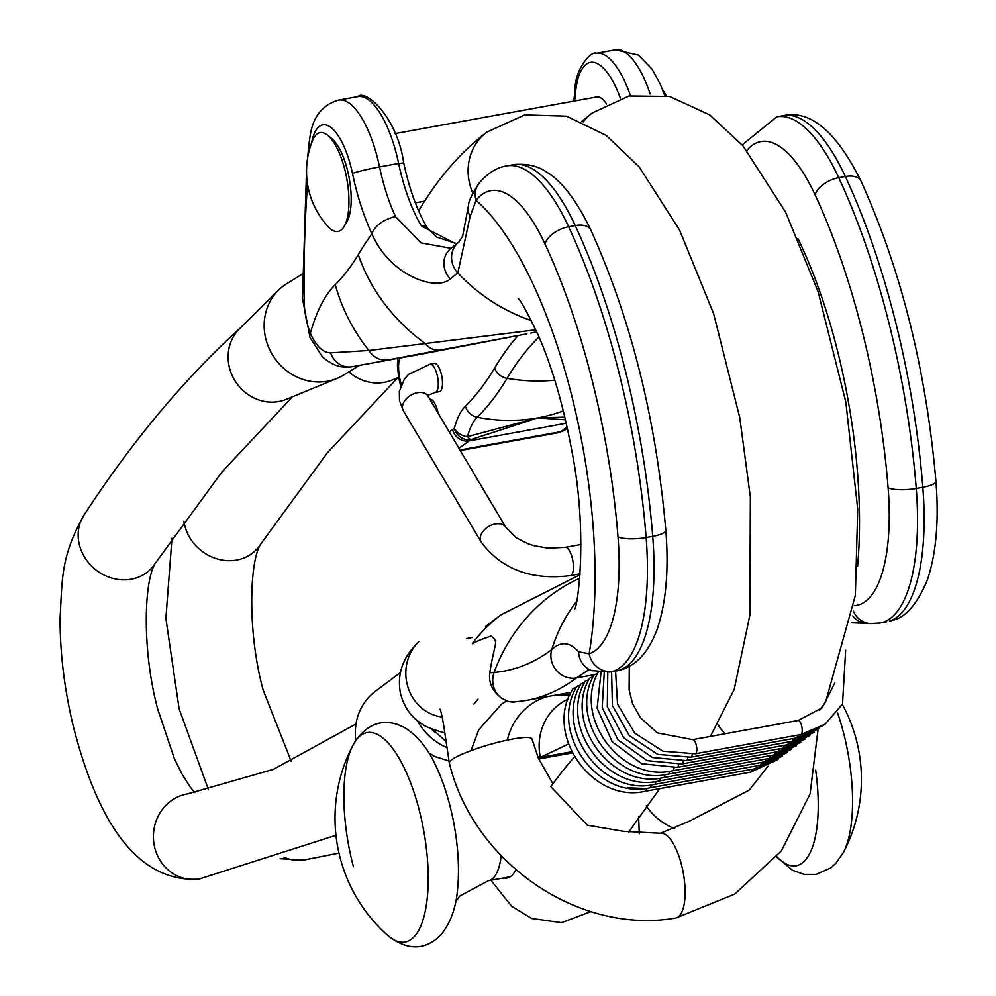 <?xml version="1.0" encoding="UTF-8"?>
<svg xmlns="http://www.w3.org/2000/svg" width="996" height="996" viewBox="0 0 996 996"><rect width="100%" height="100%" fill="white"/><g stroke="black" fill="none" stroke-linecap="round" stroke-linejoin="round"><path stroke-width="1.49" d="M395.063 133.589L596.704 96.948A35.881 12.898 79.7 0 1 606.552 104.02M344.94 170.129A50.223 18.053 79.7 0 1 344.18 226.416A50.223 18.053 79.7 0 1 341.03 230.113A50.223 18.053 79.7 0 1 328.045 226.578A81.859 81.859 0 0 1 312.445 140.722A50.223 18.053 79.7 0 1 327.597 135.207A50.223 18.053 79.7 0 1 344.94 170.129M327.597 135.207L331.68 138.494A45.928 16.509 79.7 0 1 349.235 178.384A45.928 16.509 79.7 0 1 346.832 221.896L344.18 226.416M629.285 666.361L629.123 689.892L632.585 703.674L640.453 717.767L657.323 732.882L692.693 739.642A7.171 2.577 -100.3 0 1 696.515 746.241A7.171 2.577 -100.3 0 1 695.27 753.76L662.938 751.196L634.738 733.131L617.532 704.072L615.565 671.092M819.621 710.21L825.659 701.831L855.352 595.384L857.718 509.18L845.865 402.297L818.102 291.691L785.583 212.073L742.941 145.802L709.725 114.889L669.623 96.45L629.011 95.99L592.247 112.971A53.821 49.427 -126.9 0 0 583.208 121.998M749.054 769.821L755.777 768.588M778.063 759.425L750.747 772.099L645.333 791.247C592.408 803.872 543.019 733.517 573.223 688.46L576.46 687.34M627.43 787.836L646.79 788.546L650.027 787.811M796.227 745.792L768.9 758.466L663.485 777.615C612.279 789.741 563.163 723.781 589.495 678.239L593.155 676.62M791.683 749.191L764.368 761.865L658.954 781.026C607.523 793.214 558.37 726.707 585.175 681.214L588.773 679.708M787.151 752.603L759.823 765.277L654.409 784.437C602.642 796.725 553.415 729.321 581.017 683.903L584.515 682.534M782.607 756.014L755.279 768.688L649.878 787.836C597.6 800.274 548.298 731.599 577.02 686.319L580.407 685.074M800.759 742.381L773.444 755.055L668.03 774.203C616.898 786.305 567.795 720.556 593.952 674.989L597.65 673.296M594.214 674.728L576.41 677.952L589.022 669.611M865.35 623.085A21.526 19.123 -81.2 0 1 864.341 622.961A21.526 19.123 -81.2 0 1 852.688 615.839M725.076 733.753A53.821 49.427 -126.9 0 1 718.004 724.876M687.514 822.148L749.241 790.114L768.003 766.148M574.393 756.898A1422.213 511.085 -100.3 0 0 550.838 786.703L587.354 825.186L623.708 831.349L660.634 833.266A43.052 15.475 -100.3 0 1 681.675 865.437A43.052 15.475 -100.3 0 1 675.911 917.988A43.052 15.475 -100.3 0 1 675.599 918.051C578.203 935.095 473 862.026 449.308 762.961A43.052 6.486 163.8 0 1 461.223 754.582A43.052 6.486 163.8 0 1 505.682 740.464A43.052 6.486 163.8 0 1 532.026 739.057L538.413 758.267A271.622 97.608 -100.3 0 0 540.33 757.421A53.821 50.099 -111.3 0 1 566.363 700.001M568.417 744.037L540.33 757.421L571.617 751.743M466.663 638.523L472.179 637.515M445.909 747.187A57.407 52.726 -126.9 0 1 417.212 720.469M432.364 729.221L444.963 740.489M355.821 740.289A57.407 52.726 -126.9 0 1 375.305 691.373L400.504 672.462M335.963 835.283L199.163 879.045A43.052 40.064 -88.5 0 1 197.743 879.244A43.052 40.064 -88.5 0 1 153.907 843.425A43.052 40.064 -88.5 0 1 185.082 794.385A43.052 40.064 -88.5 0 1 187.609 793.887L273.439 769.335L356.02 723.93M442.473 716.971A43.052 39.417 -97.3 0 1 406.455 680.866A43.052 39.417 -97.3 0 1 419.055 641.412C411.448 649.143 406.642 655.555 404.613 660.622C399.657 670.433 398.276 681.339 400.442 693.341C403.866 706.388 410.427 716.174 420.125 722.673C423.312 725.798 431.38 729.184 444.316 732.819M507.4 740.09A53.821 48.331 -62.2 0 1 547.202 696.64M555.98 695.046A53.821 48.331 -62.2 0 1 569.488 695.855M515.779 869.732A61.715 22.173 79.7 0 1 507.138 878.036A61.715 22.173 79.7 0 1 503.69 877.937M302.323 274.049L285.379 284.582A53.821 49.638 56.5 0 0 278.444 290.209A53.821 49.638 56.5 0 0 265.695 338.416A53.821 49.638 56.5 0 0 336.947 378.48A53.821 49.638 56.5 0 0 344.84 374.297L359.432 365.37M639.283 833.764L638.635 816.757M538.413 758.267L552.942 783.777M472.714 643.877C475.055 641.91 481.18 639.308 491.09 636.071C499.332 642.009 494.427 642.333 489.795 672.81C488.451 682.546 492.335 690.975 501.449 698.121L508.209 701.408L514.185 702.006M336.947 378.48L286.35 399.321A43.052 39.703 -123.5 0 1 235.778 382.016A43.052 39.703 -123.5 0 1 239.55 328.705L278.444 290.209M197.756 879.231C129.654 882.058 94.06 806.66 73.704 727.952C64.603 690.689 60.059 654.16 60.071 618.379C62.375 579.46 60.37 556.988 84.249 514.733A43.052 38.433 39.4 0 0 83.938 515.206A43.052 38.433 39.4 0 0 98.43 571.741A43.052 38.433 39.4 0 0 154.953 563.748L221.797 472.141L292.401 396.819M348.812 371.72A43.052 39.703 56.5 0 0 391.764 380.161L398.599 377.347M283.997 857.319A43.052 40.064 91.5 0 0 303.158 860.083A43.052 40.064 91.5 0 0 304.564 859.884L338.976 853.111M260.803 543.916A43.052 38.433 -140.6 0 1 260.367 544.588A43.052 38.433 -140.6 0 1 219.842 559.615A43.052 38.433 -140.6 0 1 185.318 527.531A43.052 38.433 -140.6 0 1 183.961 521.319M501.449 698.121A21.526 20.082 -94.8 0 1 494.103 672.462A905.252 85.432 161 0 1 489.795 672.81M430.035 364.212L434.256 363.44A14.355 5.154 79.7 0 1 435.501 363.615A14.355 5.154 79.7 0 1 442.162 378.293A14.355 5.154 79.7 0 1 439.385 391.677L435.165 392.449L427.72 395.437L428.056 396.196A14.355 9.624 -30.7 0 0 410.439 395.449A14.355 9.624 -30.7 0 0 403.368 410.825L399.483 400.629L399.334 391.391L404.413 379.04L408.41 374.496L430.035 364.212A14.355 5.154 79.7 0 1 431.28 364.374A14.355 5.154 79.7 0 1 437.941 379.065A14.355 5.154 79.7 0 1 435.165 392.449M564.819 417.125L537.753 417.884L467.51 436.659A14.355 4.607 72.8 0 0 470.946 439.61L537.753 417.884L565.454 419.814M563.313 410.887A172.208 156.098 45.4 0 1 537.753 417.884A172.208 156.098 -134.6 0 1 477.221 417.237A97.894 35.184 79.7 0 0 467.51 436.659A14.355 10.632 -165.2 0 1 454.35 428.268A14.355 13.185 53.3 0 0 470.946 439.61A717.543 257.852 -100.3 0 1 469.166 440.917A14.355 13.197 -125.6 0 1 452.607 429.537L449.258 431.94M526.884 333.872L421.009 354.19A57.407 20.63 -100.3 0 1 420.947 354.203L352.011 366.727A21.526 18.986 -100.7 0 1 330.51 352.845C322.891 352.696 316.168 346.172 310.341 333.299A35.881 12.898 79.7 0 1 304.241 301.713A695.706 250.008 79.7 0 1 307.54 184.023M429.849 399.222A15.787 5.677 79.7 0 1 437.057 408.97A15.787 5.677 79.7 0 1 438.103 413.128M530.569 333.187L536.744 331.78M427.471 228.196A7.893 5.366 148.8 0 0 427.371 228.022A7.893 5.366 148.8 0 0 427.359 228.009A7.893 5.366 148.8 0 0 421.507 226.104L456.293 243.995M590.852 230.064A21.526 11.803 155.1 0 0 575.227 225.569A373.127 134.087 79.7 0 1 652.716 536.371L646.13 537.566A373.127 134.087 -100.3 0 0 568.641 226.777A172.208 61.889 -100.3 0 0 506.69 165.884L513.276 164.689C534.441 162.41 544.974 171.212 547.128 172.383C558.221 179.106 573.758 194.394 590.852 230.064C631.078 319.156 656.065 419.229 665.814 530.295A21.526 5.403 175.4 0 1 652.716 536.371A172.208 61.889 79.7 0 1 616.586 670.906L613.138 671.292A21.526 20.057 -108.6 0 1 589.134 653.812L578.576 651.782C569.687 641.847 560.736 641.138 551.747 649.629A799.551 287.321 79.7 0 1 494.103 672.462A172.208 160.617 -94.8 0 1 579.747 578.24M853.398 611.121A21.526 20.02 93 0 0 870.516 623.62A21.526 20.02 93 0 0 870.616 623.62M870.516 623.62L880.115 623.01A172.208 61.889 -100.3 0 0 916.245 488.476A373.127 134.087 -100.3 0 0 838.757 177.686L845.343 176.491A373.127 134.087 79.7 0 1 922.831 487.281A172.208 61.889 79.7 0 1 889.839 621.006A21.526 20.057 71.4 0 0 892.366 620.371A21.526 20.057 71.4 0 0 892.466 620.334C905.489 617.645 917.079 604.273 927.264 580.232C936.203 553.776 939.091 520.759 935.929 481.205C926.18 370.139 901.193 270.065 860.967 180.986C836.341 131.584 810.483 109.784 783.391 115.598A172.208 61.889 79.7 0 1 845.343 176.491A21.526 11.803 -24.9 0 1 860.967 180.986M889.839 621.006L892.354 620.359M592.321 670.806A21.526 20.58 -69.6 0 1 591.699 670.582A21.526 20.58 -69.6 0 1 578.576 651.782M506.69 165.884C496.581 167.54 487.355 173.354 479.014 183.314A21.526 19.173 38.6 0 0 478.927 183.413A21.526 19.173 38.6 0 0 476.063 200.333A150.682 54.145 79.7 0 1 544.974 243.933A351.6 126.343 79.7 0 1 617.993 536.794A150.682 54.145 79.7 0 1 589.134 653.812A287.022 103.136 79.7 0 0 476.063 200.333L470.087 216.655A21.526 18.302 13.3 0 1 468.543 205.188L462.679 236.077L459.044 241.904A21.526 19.771 53.1 0 0 457.824 272.954L470.087 216.655M451.176 248.34L421.022 242.887L395.537 216.63A21.526 11.84 155 0 0 371.894 233.823C390.158 275.904 436.036 291.591 450.341 278.98A799.551 287.321 79.7 0 1 457.824 272.954A172.208 158.165 53.1 0 0 531.428 320.612M310.13 337.719A21.526 9.549 -21.3 0 1 310.055 337.532A21.526 9.549 -21.3 0 1 310.341 333.299A258.313 92.827 -100.3 0 1 335.254 284.669A545.335 195.963 -100.3 0 0 358.286 254.615A172.208 148.603 30.8 0 0 425.205 343.558L368.894 350.492L330.51 352.845M351.538 366.802L351.924 366.74C341.64 368.57 331.768 365.221 322.293 356.693L310.055 337.532L302.473 298.427A21.526 8.454 -0.8 0 0 304.241 301.713M421.009 354.19L388.328 359.855A21.526 19.123 -100.7 0 1 368.894 350.492A172.208 156.098 -134.6 0 1 335.254 284.669M388.328 359.855L440.481 350.019A21.526 16.994 -100.6 0 1 425.205 343.558L535.101 329.875M837.325 712.19A106.435 38.246 79.7 0 1 843.413 852.489A106.435 38.246 79.7 0 1 843.4 852.501A157.032 157.032 0 0 0 842.33 704.421M353.431 866.719A106.435 38.246 79.7 0 1 353.032 745.033L353.032 745.033A106.435 38.246 79.7 0 1 423.674 830.477A106.435 38.246 79.7 0 1 387.606 935.331L387.606 935.331C405.31 949.35 421.557 950.582 436.373 939.041L441.676 933.899C451.001 922.084 456.342 906.621 457.724 887.498A101.281 36.391 79.7 0 0 435.476 765.127C427.471 747.722 417.025 735.123 404.139 727.341L397.367 724.391C379.439 718.801 364.661 725.673 353.032 745.033A157.032 157.032 0 0 0 387.606 935.319M418.557 211.065C437.568 178.745 460.326 152.425 486.832 132.132A53.821 49.427 53.1 0 0 472.814 193.162M845.654 650.226L842.516 704.048L825.136 724.154L800.672 734.6A7.171 2.577 -100.3 0 0 801.929 727.08A7.171 2.577 -100.3 0 0 798.107 720.482L692.693 739.642M755.279 768.688A7.171 2.577 -100.3 0 0 756.761 765.837M759.823 765.277A7.171 2.577 -100.3 0 0 761.305 762.426M764.368 761.865A7.171 2.577 -100.3 0 0 765.849 759.014M784.001 745.382A7.171 2.577 -100.3 0 1 782.52 748.233L677.106 767.393A7.171 2.577 -100.3 0 0 678.6 764.455M773.444 755.055A7.171 2.577 -100.3 0 0 774.925 752.204M668.03 774.203A7.171 2.577 -100.3 0 0 669.524 771.278M750.747 772.099A7.171 2.577 -100.3 0 0 752.204 769.398M645.333 791.247A7.171 2.577 -100.3 0 0 646.79 788.546M805.303 738.97L777.976 751.644L672.574 770.804A7.171 2.577 -100.3 0 0 674.055 767.866M777.976 751.644A7.171 2.577 -100.3 0 0 779.457 748.793M797.622 735.16A7.171 2.577 -100.3 0 1 796.14 738.011L690.726 757.172A7.171 2.577 -100.3 0 0 692.22 754.233M793.077 738.571A7.171 2.577 -100.3 0 1 791.596 741.422L686.182 760.571A7.171 2.577 -100.3 0 0 687.676 757.645M788.546 741.97A7.171 2.577 -100.3 0 1 787.064 744.821L681.65 763.982A7.171 2.577 -100.3 0 0 683.144 761.056M663.485 777.615A7.171 2.577 -100.3 0 0 664.979 774.689M768.9 758.466A7.171 2.577 -100.3 0 0 770.381 755.603M658.954 781.026A7.171 2.577 -100.3 0 0 660.448 778.088M654.409 784.437A7.171 2.577 -100.3 0 0 655.903 781.499M649.878 787.836A7.171 2.577 -100.3 0 0 651.359 784.91M508.209 701.408A21.526 20.082 -94.8 0 0 514.633 701.968A21.526 20.082 -94.8 0 1 514.633 701.968L526.635 700.375A832.345 299.111 -100.3 0 0 576.41 677.952A21.526 19.771 -126.9 0 1 556.527 670.545A21.526 19.771 -126.9 0 1 551.747 649.629A172.208 158.165 -126.9 0 1 576.423 601.596M797.958 238.567A272.667 97.982 79.7 0 1 857.568 566.624M674.703 828.66A53.821 47.161 -145.9 0 1 646.317 805.826M628.551 832.357A53.821 47.161 34.1 0 0 629.285 831.212A53.821 47.161 34.1 0 0 629.484 830.888M431.343 728.798A50.223 46.127 53.1 0 0 434.679 732.048M401.313 384.481A22.958 8.254 79.7 0 1 399.707 358.062M580.095 573.821L570.322 575.601A14.355 5.154 -100.3 0 0 571.965 556.876A14.355 5.154 -100.3 0 0 565.193 547.364A14.355 5.154 -100.3 0 0 564.981 547.414M570.335 575.626C531.329 580.469 501.623 569.314 481.23 542.16A14.355 9.624 -30.7 0 1 481.193 542.098A14.355 9.624 -30.7 0 1 488.264 526.722A14.355 9.624 -30.7 0 1 505.881 527.457A14.355 9.624 -30.7 0 1 505.906 527.507A14.355 9.624 -30.7 0 1 505.943 527.556M567.098 427.11L560.673 431.716A14.355 13.197 54.4 0 0 565.653 429.612L558.395 432.712L460.276 450.541M459.965 450.018L560.673 431.716A40.151 14.43 79.7 0 1 558.395 432.712M458.919 448.25L469.166 440.917L566.251 423.263M518.007 335.577A742.705 266.891 -100.3 0 0 494.639 368.047A692.382 248.813 79.7 0 1 465.393 406.194A111.266 39.977 -100.3 0 0 454.35 428.268A703.188 252.698 79.7 0 1 452.607 429.537M494.639 368.047A14.355 12.388 -149.2 0 0 507.026 378.356A705.753 253.619 -100.3 0 1 477.221 417.237A14.355 13.01 -134.6 0 1 465.393 406.194M554.784 380.198A172.208 148.603 30.8 0 1 507.026 378.356A729.333 262.085 79.7 0 1 539.048 336.997M395.537 216.63A100.459 36.105 79.7 0 1 379.551 166.917L398.649 163.444A78.933 28.361 79.7 0 0 357.763 96.612C365.52 88.644 397.267 117.092 403.704 162.908L398.649 163.444A100.459 36.105 -100.3 0 0 421.507 226.104M573.833 101.106L575.066 89.13A7.893 4.681 6.2 0 0 575.663 91.296A71.04 25.523 79.7 0 1 620.408 98.293M630.468 95.691A78.933 28.361 -100.3 0 0 596.255 53.274C591.3 50.149 574.916 69.396 575.066 89.13M574.655 100.957A709.339 254.901 79.7 0 1 575.663 91.296M664.656 95.429L660.435 84.523L651.944 68.961L638.461 55.041L615.366 49.8A78.933 28.361 79.7 0 1 650.164 93.985M513.276 164.689A172.208 61.889 79.7 0 1 575.227 225.569L568.641 226.777A21.526 11.803 155.1 0 0 544.974 243.933M613.138 671.292A172.208 61.889 -100.3 0 0 646.13 537.566A21.526 5.403 175.4 0 1 617.993 536.794M935.929 481.205A21.526 5.403 -4.6 0 1 922.831 487.281L916.245 488.476A21.526 5.403 175.4 0 1 888.108 487.704A150.682 54.145 79.7 0 1 854.132 605.705M742.157 144.893L776.805 116.793A172.208 61.889 -100.3 0 1 838.757 177.686A21.526 11.803 155.1 0 0 815.089 194.843A351.6 126.343 79.7 0 1 888.108 487.704M746.813 150.483A150.682 54.145 79.7 0 1 815.089 194.843M459.355 241.655A21.526 19.771 53.1 0 0 459.044 241.879L450.329 248.9M450.317 248.913A21.526 19.659 49.3 0 0 450.341 278.98M307.552 158.426L309.183 142.316C310.59 134.423 311.412 107.879 338.652 100.086A78.933 28.361 -100.3 0 1 379.551 166.917A21.526 1.494 168.2 0 0 352.484 173.453A121.985 43.836 -100.3 0 0 371.894 233.823A889.752 319.741 -100.3 0 0 358.286 254.615M309.183 142.316A21.526 12.786 6.2 0 0 310.167 147.159M311.561 143.026A57.407 20.63 79.7 0 1 330.709 127.301A57.407 20.63 79.7 0 1 352.484 173.453M440.481 350.019L526.822 333.884M472.316 643.466A172.208 158.165 -126.9 0 1 501.1 614.756L485.525 626.447M815.624 770.095A101.281 36.391 79.7 0 1 776.855 856.672M501.137 855.713A60.993 21.912 79.7 0 1 488.451 880.701L510.326 876.729M415.307 202.848L424.707 201.13M666.237 95.728A81.859 81.859 0 0 0 662.328 89.092M581.764 121.375L592.247 112.971M834.735 683.082L822.173 707.807L798.107 720.482M800.672 734.6L695.27 753.76M690.726 757.172L657.734 754.37L629.211 735.496L612.391 705.429L611.594 671.814M796.14 738.011L823.455 725.337M686.182 760.571L652.505 757.533L623.658 737.787L607.299 706.674L607.784 672.425M791.596 741.422L818.924 728.748M681.65 763.982L647.163 760.645L617.981 739.891L602.194 707.571L604.236 672.673M787.064 744.821L814.379 732.16M601.011 672.586L597.127 708.119L612.191 741.783L641.723 763.695L677.106 767.393M782.52 748.233L809.848 735.558M598.359 671.827C572.476 717.406 621.554 782.868 672.574 770.804M526.635 700.375L571.119 692.295M869.346 623.521L851.555 622.761M659.763 788.633L629.285 831.212M710.36 736.43L734.189 689.469L749.864 615.242L750.362 497.054L739.754 417.585L713.659 313.765L679.583 230.076L639.071 166.78L606.153 135.356L566.475 116.159L524.768 114.901L486.832 132.132M569.724 695.283L564.035 693.577M501.362 704.222L506.354 701.109M501.635 704.035L478.765 729.757L470.996 750.623M490.866 880.265L511.658 906.248L531.615 918.449L561.532 922.657L590.914 911.601M567.16 699.528L568.243 699.018M478.005 699.043L473.822 704.184M439.634 709.413L439.622 709.401C440.22 707.994 441.527 713.036 443.569 724.515L449.308 762.961M572.214 752.926L538.736 759.014M628.675 832.382L629.422 831M194.867 792.629L190.336 787.201L182.007 774.054L174.325 758.479L157.742 709.164C142.104 651.484 143.636 581.465 155.388 563.064M83.938 515.206C132.095 441.303 184.36 378.766 240.721 327.584M818.052 729.458L810.084 793.899L781.3 850.995L734.762 894.059L675.911 917.988M688.248 821.663L660.36 833.291M171.984 538.326L165.884 618.416L179.118 708.791L208.525 789.865M280.137 858.689L303.17 860.083M260.803 543.903C249.411 560.798 247.232 632.087 263.143 690.004L291.268 761.454M397.815 377.671L327.211 452.981L260.367 544.588M514.646 701.968L513.836 702.031M397.753 358.411L397.416 365.345L398.649 377.609L400.691 386.05M580.967 544.488L565.18 547.364M505.881 527.457L428.056 396.196M481.193 542.098L403.368 410.825M565.205 547.377L547.949 548.136L534.217 545.771L527.955 543.729L516.289 537.803L505.906 527.507M567.384 428.38L565.653 429.612M403.704 162.908C409.431 189.464 417.324 211.164 427.371 228.022L436.783 237.135L456.728 243.659M615.366 49.8L596.255 53.274M665.814 530.295C669.001 570.185 666.038 603.414 656.912 629.945C647.724 654.048 634.278 667.693 616.586 670.906M610.1 672.088L591.674 670.569L587.54 669.163M478.939 183.438C471.917 194.357 468.456 201.603 468.543 205.176M302.473 298.427L306.556 169.781M357.763 96.612L338.652 100.086M880.115 623.01L886.614 621.84M776.805 116.793L783.391 115.598M518.157 298.663L518.144 298.651C520.273 299.535 527.108 312.022 538.662 336.1C552.431 367.848 563.462 405.97 571.754 450.466C588.785 535.86 576.921 611.444 574.518 608.83M580.033 574.642L501.1 614.756M843.4 852.501L835.569 863.607L830.564 868.051L816.098 874.401L804.071 874.388L792.455 870.267L776.581 857.008M448.785 760.932L434.617 756.474L428.728 752.777M488.451 880.701L459.953 895.902L455.745 901.442"/></g></svg>
